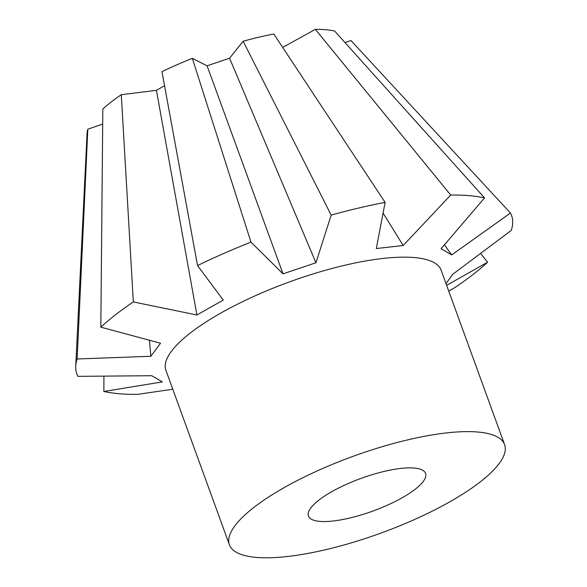 <?xml version="1.0" encoding="UTF-8"?>
<svg xmlns="http://www.w3.org/2000/svg" width="587" height="587" viewBox="0 0 587 587"><rect width="100%" height="100%" fill="white"/><g stroke="black" fill="none" stroke-linecap="round" stroke-linejoin="round"><path stroke-width="0.88" d="M326.189 549.571A146.434 40.826 -20 0 1 229.407 544.795A146.434 40.826 -20 0 1 407.826 439.846A146.434 40.826 -20 0 1 504.607 444.623A146.434 40.826 -20 0 1 326.189 549.571M229.407 544.795L165.901 370.316A146.434 40.826 -20 0 1 344.32 265.375A146.434 40.826 -20 0 1 441.108 270.152L504.607 444.623M423.242 481.45A62.31 17.375 -20 0 1 361.174 514.953A62.31 17.375 -20 0 1 308.454 516.024A62.31 17.375 -20 0 1 310.772 507.968A62.31 17.375 -20 0 1 372.84 474.472A62.31 17.375 -20 0 1 425.56 473.401A62.31 17.375 -20 0 1 423.242 481.45M243.15 41.229L331.178 215.106L315.938 262.756L283.037 273.843L207.079 65.803L229.576 58.223L243.15 41.229A140.359 39.131 -20 0 1 258.764 37.23A140.359 39.131 -20 0 1 273.806 34.009L385.123 202.39L376.296 248.528L403.196 245.513L450.699 195.045A231.337 64.497 -20 0 1 484.546 197.922L334.583 30.986A140.359 39.131 -20 0 0 315.351 29.35L450.699 195.045M331.178 215.106A231.337 64.497 -20 0 1 358.694 208.025A231.337 64.497 -20 0 1 385.123 202.39M283.037 273.843L250.972 242.123L192.338 58.348L207.079 65.803M192.338 58.348A140.359 39.131 -20 0 0 161.968 71.673L197.54 265.573A231.337 64.497 -20 0 1 250.972 242.123M197.54 265.573L223.251 300.082L196.916 314.992L133.337 301.931L121.296 94.705L156.428 90.325L164.551 85.731M121.296 94.705A140.359 39.131 -20 0 0 102.82 109.043L100.825 327.164A231.337 64.497 -20 0 1 133.337 301.931M100.825 327.164L160.53 343.226L150.822 356.272L77.154 358.98L87.823 129.206L102.681 124.084M172.783 389.225L137.718 394.347A231.337 64.497 -20 0 1 103.87 391.47L162.364 381.91L151.74 375.709L77.976 376.348A231.337 64.497 -20 0 1 75.73 366.229A231.337 64.497 -20 0 1 77.154 358.98M103.87 391.47L103.921 376.164M448.754 291.152L455.079 287.454A231.337 64.497 -20 0 0 487.592 262.228L446.634 285.341M446.017 283.631L452.614 274.371L511.27 230.412A231.337 64.497 -20 0 0 510.441 213.044L451.689 254.934L441.072 248.734L484.546 197.922M480.643 253.415L487.592 262.228M344.973 42.55L350.989 40.562L510.441 213.044M444.462 244.786L451.689 254.934M282.677 47.422L315.351 29.35M383.091 213.11L403.196 245.513M229.576 58.223L315.938 262.756M75.73 366.229L87.081 133.22A140.359 39.131 -20 0 1 87.823 129.206M196.916 314.992L156.428 90.325M150.822 356.272L149.436 340.269"/></g></svg>
